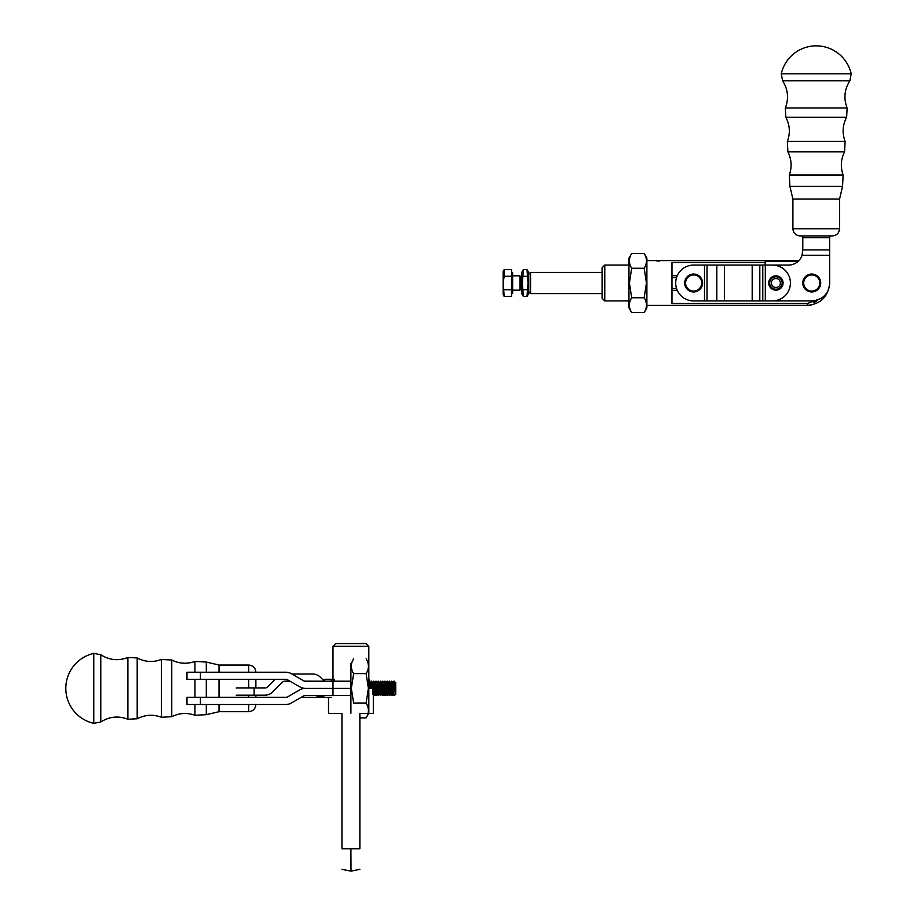 <?xml version="1.0" encoding="UTF-8"?>
<svg xmlns="http://www.w3.org/2000/svg" width="917" height="917" viewBox="0 0 917 917"><rect width="100%" height="100%" fill="white"/><g stroke="black" fill="none" stroke-linecap="round" stroke-linejoin="round"><path stroke-width="1.38" d="M762.784 300.925L772.481 300.925A17.916 17.916 0 0 0 790.408 282.998A17.916 17.916 0 0 0 772.481 265.082L762.784 265.082L762.784 300.925L752.192 300.925L752.192 265.082L704.497 265.082L704.497 300.925L693.619 300.925A17.916 17.916 0 0 1 675.703 282.998A17.916 17.916 0 0 1 693.619 265.082L704.497 265.082M752.192 265.082L762.784 265.082M704.497 300.925L752.192 300.925M783.072 282.998A7.164 7.164 0 0 0 775.908 275.834A7.164 7.164 0 0 0 768.744 282.998A7.164 7.164 0 0 0 775.908 290.173A7.164 7.164 0 0 0 783.072 282.998M528.765 274.217L530.565 272.429L530.565 293.578L602.079 293.578M676.551 288.477L671.966 288.477M671.966 277.53L676.551 277.53M775.908 276.774A6.224 6.224 0 0 1 781.307 286.115A6.224 6.224 0 0 1 770.521 286.115A6.224 6.224 0 0 1 775.908 276.774M775.908 275.879A7.118 7.118 0 0 1 782.075 286.562A7.118 7.118 0 0 1 769.741 286.562A7.118 7.118 0 0 1 775.908 275.879M775.908 287.48A4.482 4.482 0 0 1 772.034 280.762A4.482 4.482 0 0 1 779.794 280.762A4.482 4.482 0 0 1 775.908 287.48M829.667 249.917L802.719 249.917A14.34 12.414 180 0 0 802.788 248.679L802.788 237.709L829.667 237.709L829.667 282.998C828.315 296.581 820.853 304.043 807.269 305.407L811.637 304.971M802.169 254.605L802.295 253.86M802.375 253.31L802.467 252.542M802.719 249.917L802.054 255.293A14.34 14.34 0 0 1 798.867 260.6L646.886 260.6M802.788 237.709L802.788 235.921L830.561 235.921M829.667 237.709L829.667 235.921M774.2 265.162A17.916 17.916 0 0 1 775.908 265.082L788.448 265.082A14.34 14.34 0 0 0 802.054 255.293L829.667 255.293L829.667 282.998A17.916 17.916 0 0 1 811.751 300.925L775.908 300.925A17.916 17.916 0 0 1 774.2 300.845M693.63 291.961A8.964 8.964 0 0 0 702.594 282.998A8.964 8.964 0 0 0 693.63 274.045A8.964 8.964 0 0 0 684.678 282.998A8.964 8.964 0 0 0 693.63 291.961M693.63 291.067A8.07 8.07 0 0 1 686.65 278.974A8.07 8.07 0 0 1 700.622 278.974A8.07 8.07 0 0 1 693.63 291.067M811.751 291.067A8.07 8.07 0 0 1 804.771 278.974A8.07 8.07 0 0 1 818.732 278.974A8.07 8.07 0 0 1 811.751 291.067M811.751 291.961A8.964 8.964 0 0 0 820.715 282.998A8.964 8.964 0 0 0 811.751 274.045A8.964 8.964 0 0 0 802.788 282.998A8.964 8.964 0 0 0 811.751 291.961M849.864 80.822L851.194 73.819L781.261 73.819L782.591 80.822L849.864 80.822C844.397 89.407 843.48 98.451 847.125 107.954L846.643 117.238C842.551 125.079 842.047 133.148 845.119 141.447L844.568 151.809C840.832 159.34 840.35 167.066 843.136 174.998L789.319 174.998L789.915 186.346L792.896 199.069L839.571 199.069L842.54 186.346L843.136 174.998M839.571 199.069L839.571 228.757C839.135 233.101 836.751 235.497 832.395 235.921L800.06 235.921C795.704 235.497 793.32 233.101 792.896 228.757L792.896 199.069M801.894 235.921L802.788 235.921M631.675 297.761L629.394 282.998L631.675 268.245L644.17 268.245L646.451 282.998L644.17 297.761C647.242 302.679 647.242 307.608 644.17 312.525L631.675 312.525C628.603 307.608 628.603 302.679 631.675 297.761L644.17 297.761M644.17 312.525L646.886 307.825L646.886 258.181L644.17 253.482C647.242 258.399 647.242 263.317 644.17 268.245M631.675 268.245C628.603 263.317 628.603 258.399 631.675 253.482L644.17 253.482M631.675 312.525L628.959 307.825L628.959 258.181L631.675 253.482M511.56 289.738L511.56 276.269L504.19 276.269L503.146 282.998L504.19 296.455L511.56 296.455L511.56 289.738L504.19 289.738M511.56 276.269L511.56 269.552L504.19 269.552L504.19 276.269M520.65 288.958L521.211 277.049L520.65 288.958L519.95 290.173L519.95 275.834L512.637 275.834M504.19 269.552L503.146 271.352L503.146 294.655L504.19 296.455M511.56 272.578L512.637 272.578L512.637 293.417L511.56 293.417M527 296.455L528.765 293.394L528.765 272.613L527 269.552L528.043 282.998L527 296.455L523.366 296.455L522.323 282.998L523.366 269.552L527 269.552M523.366 296.455L521.601 293.394L521.601 272.613L523.366 269.552M523.366 276.269L527 276.269M527 289.726L523.366 289.726M677.273 275.65L671.966 275.65M798.294 261.173L765.156 261.173L765.156 262.468L671.966 262.468L671.966 303.527L807.304 303.527L807.269 305.407L811.591 304.983M807.304 303.527L820.807 298.461M656.4 260.841L659.392 261.081M816.428 301.395L813.402 302.61M671.966 290.345L677.273 290.345M602.079 267.764L602.079 298.231L604.773 300.925L604.773 265.082L602.079 267.764M628.959 265.082L604.773 265.082M646.886 305.407L807.269 305.407M765.156 262.468L765.156 265.082M359.865 848.787L350.913 848.752L351.005 871.15L350.913 848.752L341.949 848.787C341.949 875.277 341.949 875.277 341.949 848.787L350.913 848.752L350.821 871.15L350.913 848.752L359.865 848.787C359.865 875.265 359.865 875.265 359.865 848.787C359.865 875.265 359.865 875.265 359.865 848.787L359.865 713.449L359.865 848.787M372.921 688.358L368.829 688.358L372.921 688.358M341.949 713.449L341.949 848.787C341.949 875.277 341.949 875.277 341.949 848.787L341.949 713.449L328.515 713.449L341.949 713.449M368.829 663.541L368.829 646.244L366.147 643.562L335.679 643.562L332.986 646.244L368.829 646.244L332.986 646.244L332.986 679.577L332.986 646.244L335.679 643.562L366.147 643.562L368.829 646.244L368.829 713.185M373.311 713.449L359.865 713.449L373.311 713.449L373.311 694.994L373.311 713.449M254.124 695.178L236.208 695.178L254.124 695.178L254.124 688.002L236.208 688.002L265.002 688.002L254.124 688.002L254.124 695.178L265.002 695.178A10.752 10.752 0 0 0 272.613 692.026L282.402 682.237A3.588 3.588 0 0 1 284.935 681.182L289.955 681.182L284.935 681.182A3.588 3.588 0 0 0 282.402 682.237L272.613 692.026A10.752 10.752 0 0 1 265.002 695.178L254.124 695.178M325.822 681.193A3.588 3.588 0 0 1 323.288 680.139L320.308 677.159A10.752 10.752 0 0 0 312.697 674.018L291.881 674.018L312.697 674.018A10.752 10.752 0 0 1 320.308 677.159L323.288 680.139A3.588 3.588 0 0 0 325.822 681.193M267.535 686.959L275.1 679.394L267.535 686.959A3.588 3.588 0 0 1 265.002 688.002A3.588 3.588 0 0 0 267.535 686.959M304.971 681.182L312.697 681.182A3.588 3.588 0 0 1 312.995 681.193A3.588 3.588 0 0 0 312.697 681.182L304.971 681.182M331.197 681.193L331.197 679.314C333.18 679.314 333.18 679.314 331.197 679.314L325.077 679.314L323.243 680.105L325.077 679.314M315.929 697.356L316.766 696.966M317.958 696.519L321.741 696.244M322.967 696.53L324.137 696.966M301.063 697.413L331.197 697.413M200.433 704.497L186.988 704.497L186.988 697.333L285.909 697.333A3.588 3.588 0 0 0 287.697 696.851L299.905 689.802A10.752 10.752 0 0 1 305.281 688.358L350.913 688.358L305.281 688.358A10.752 10.752 0 0 1 299.905 686.925L287.697 679.875A3.588 3.588 0 0 0 285.909 679.394L186.988 679.394L186.988 672.23L285.909 672.23A10.752 10.752 0 0 1 291.285 673.674L303.481 680.712A3.588 3.588 0 0 0 305.281 681.193L332.986 681.193L332.986 695.533L305.281 695.533A3.588 3.588 0 0 0 303.481 696.014L291.285 703.052A10.752 10.752 0 0 1 285.909 704.497L200.433 704.497L200.433 697.333M350.913 663.541L350.913 695.533L332.986 695.533M350.913 681.193L332.986 681.193M369.631 688.358L369.631 680.299L368.829 679.497L369.631 680.299L369.631 688.358M333.077 681.193L333.077 679.405L333.077 681.193M334.338 679.405L334.338 681.193L334.338 679.405M100.778 654.727L93.775 653.397L93.775 723.33L100.778 722L100.778 654.727C109.352 660.206 118.396 661.111 127.91 657.466L137.195 657.959C145.035 662.04 153.105 662.544 161.403 659.472L171.766 660.022C179.296 663.759 187.022 664.24 194.943 661.455L194.943 672.23M255.877 672.23L255.877 672.23C255.453 667.84 253.058 665.455 248.702 665.031L219.025 665.031L206.302 662.051L194.943 661.455M255.877 679.394L255.877 688.002M255.877 695.178L255.877 697.333M366.112 658.842C369.196 663.759 369.196 668.676 366.112 673.605L368.393 688.358L366.112 703.121L353.63 703.121L351.337 688.358L353.63 673.605C350.546 668.676 350.546 663.759 353.63 658.842M366.112 673.605L353.63 673.605M350.913 695.533L350.913 713.185M366.112 703.121C369.196 708.05 369.196 712.967 366.112 717.885L359.865 717.885M388.602 694.318L388.602 682.408L389.301 681.193L389.301 695.533L388.602 694.318L387.341 695.533L387.341 681.193L387.054 695.533L386.355 694.318L385.094 695.533L385.094 681.193L384.819 695.533L384.12 694.318L382.859 695.533L382.584 681.193L382.859 695.533M370.674 688.358L370.674 682.408L371.374 681.193L371.374 688.358M380.337 681.193L380.624 695.533L380.624 681.193L379.638 682.408L379.638 694.318L380.337 695.533M373.62 681.193L373.895 695.533L373.895 681.193L372.921 682.408L372.921 694.318L373.62 695.533M375.156 694.318L375.156 682.408L375.855 681.193L375.855 695.533L375.156 694.318L373.895 695.533M376.841 694.318L377.403 682.408L376.841 694.318L376.142 695.533L375.855 681.193M377.403 682.408L378.102 681.193L378.102 695.533L377.403 694.318M371.66 688.358L371.374 681.193M394.333 681.193L393.783 695.533L393.783 681.193L395.708 682.569L395.708 694.158L394.333 695.533M379.638 682.408L379.076 694.318L378.377 695.533L378.102 681.193M391.536 681.193L391.536 695.533L391.823 681.193L390.837 682.408L390.837 694.318L389.576 695.533L389.301 681.193M765.317 300.925L765.317 265.082M759.803 265.082L759.803 300.925M724.43 265.082L724.43 300.925M707.03 300.925L707.03 265.082M716.83 300.925L716.83 265.082M842.54 186.346L789.915 186.346M844.568 151.809L787.886 151.809C791.623 159.34 792.105 167.066 789.319 174.998M845.119 141.447L787.348 141.447L787.886 151.809M846.643 117.238L785.823 117.238C789.904 125.079 790.408 133.148 787.348 141.447M847.125 107.954L785.33 107.954C788.987 98.451 788.07 89.407 782.591 80.822M839.571 228.757L792.896 228.757M200.433 672.23L200.433 679.394M194.943 679.394L194.943 697.333M194.943 704.497L194.943 715.271L206.302 714.675L219.025 711.695L219.025 704.497M206.302 662.051L206.302 672.23M206.302 679.394L206.302 697.333M206.302 704.497L206.302 714.675M171.766 660.022L171.766 716.704C179.296 712.967 187.022 712.486 194.943 715.271M161.403 659.472L161.403 717.254L171.766 716.704M137.195 657.959L137.195 718.768C145.035 714.687 153.105 714.183 161.403 717.254M219.025 665.031L219.025 672.23M219.025 679.394L219.025 697.333M127.91 657.466L127.91 719.26C118.396 715.604 109.352 716.521 100.778 722M248.702 665.031L248.702 672.23M248.702 679.394L248.702 688.002M248.702 695.178L248.702 697.333M248.702 704.497L248.702 711.695L219.025 711.695M370.674 682.408L370.124 688.358M372.921 682.408L372.359 688.358M381.323 694.318L381.323 682.408L381.323 694.318L380.624 695.533M375.156 682.408L374.594 694.318M384.12 694.318L384.12 682.408L383.558 694.318M386.355 694.318L386.355 682.408L385.793 694.318M392.522 694.318L392.522 682.408L393.084 694.318L391.823 695.533M390.837 682.408L390.275 694.318M388.602 682.408L388.04 694.318M530.565 272.429L602.079 272.429M528.765 291.778L530.565 293.578M851.194 73.819A35.843 35.843 0 0 0 781.261 73.819M785.33 107.954L785.823 117.238M519.95 290.173L512.637 290.173M521.211 288.958L521.601 289.634M521.211 277.049L521.601 276.372M520.65 277.049L519.95 275.834M628.959 300.925L604.773 300.925M351.005 871.15L359.865 869.316L351.005 871.15L341.949 869.316L351.005 871.15M328.515 697.413L328.515 713.449L328.515 697.413M93.775 653.397A35.843 35.843 0 0 0 93.775 723.33M248.702 711.695C253.058 711.271 255.453 708.887 255.877 704.531M127.91 719.26L137.195 718.768M368.68 713.449L366.112 717.885M370.124 682.408L369.631 681.572M381.323 682.408L380.624 681.193M374.594 682.408L373.895 681.193M376.841 682.408L376.142 681.193M383.558 682.408L382.859 681.193M384.12 682.408L384.819 681.193M385.793 682.408L385.094 681.193M386.355 682.408L387.054 681.193M372.359 682.408L371.66 681.193M392.522 682.408L391.823 681.193M390.837 694.318L391.536 695.533M390.275 682.408L389.576 681.193M388.04 682.408L387.341 681.193M393.084 694.318L393.783 695.533M393.084 682.408L393.783 681.193M379.076 682.408L378.377 681.193M381.873 694.318L382.584 695.533M381.873 682.408L382.584 681.193"/></g></svg>
